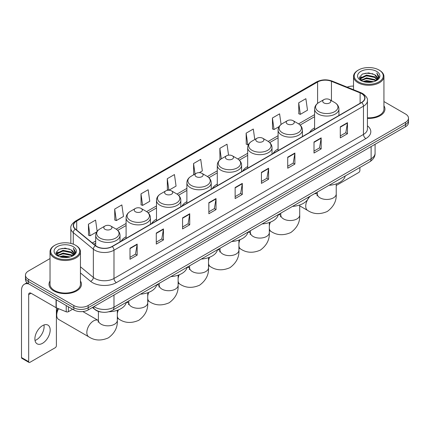 <?xml version="1.0" encoding="UTF-8"?>
<svg xmlns="http://www.w3.org/2000/svg" width="430" height="430" viewBox="0 0 430 430"><rect width="100%" height="100%" fill="white"/><g stroke="black" fill="none" stroke-linecap="round" stroke-linejoin="round"><path stroke-width="0.64" d="M126.097 236.731A17.909 10.341 0 0 0 121.179 241.214M156.493 219.182A17.909 10.341 0 0 0 151.575 223.665M186.889 201.627A17.909 10.341 0 0 0 181.971 206.115M217.29 184.078A17.909 10.341 0 0 0 212.372 188.566M247.685 166.528A17.909 10.341 0 0 0 242.767 171.011M278.081 148.979A17.909 10.341 0 0 0 273.163 153.462M314.599 127.898A17.909 10.341 0 0 0 309.681 132.381M101.582 312.099A10.137 5.853 180 0 1 95.164 309.708L92.45 307.466M50.025 258.564L28.428 271.029A10.137 5.853 0 0 0 25.461 275.168L25.461 279.586A10.137 5.853 0 0 0 28.428 283.725L73.836 309.939A10.137 5.853 0 0 0 88.171 309.939L405.533 126.716A10.137 5.853 0 0 0 408.5 122.571L408.5 120.368A10.137 5.853 0 0 1 405.533 124.506A10.137 5.853 0 0 0 408.5 120.368L408.5 118.159A10.137 5.853 0 0 0 405.533 114.02L383.936 101.555M25.461 275.168A10.137 5.853 0 0 0 28.428 279.306L73.836 305.52A10.137 5.853 0 0 0 88.171 305.52L88.171 307.729L405.533 124.506L88.171 307.729A10.137 5.853 0 0 1 73.836 307.729A10.137 5.853 0 0 0 88.171 307.729L88.171 309.939M28.428 279.306L28.428 281.516L73.836 307.729L28.428 281.516A10.137 5.853 0 0 1 25.461 277.377A10.137 5.853 0 0 0 28.428 281.516L28.428 283.725M50.025 281.016A16.222 9.363 0 0 0 49.009 284.273A16.222 9.363 0 0 0 53.761 290.895A16.222 9.363 0 0 0 71.439 292.927A16.222 9.363 0 0 0 81.453 284.273A16.222 9.363 0 0 0 80.442 281.016A16.222 9.363 0 0 1 81.453 284.273A16.222 9.363 0 0 1 71.439 292.927A16.222 9.363 0 0 1 53.761 290.895A16.222 9.363 0 0 1 49.009 284.273A16.222 9.363 0 0 1 50.025 281.016M361.56 93.6A10.815 6.246 180 0 1 364.726 98.013A10.815 6.246 180 0 1 361.56 102.431L112.069 246.471A10.815 6.246 180 0 1 95.567 245.637L75.486 229.082A10.815 6.246 180 0 1 73.53 225.503A10.815 6.246 180 0 1 76.701 221.084L317.593 82.006A10.815 6.246 180 0 1 331.444 81.308L360.114 92.901A10.815 6.246 180 0 1 361.56 93.6M361.748 93.487A11.083 6.402 0 0 0 360.27 92.772L331.594 81.179A11.083 6.402 0 0 0 317.399 81.899L76.508 220.977A11.083 6.402 0 0 0 75.266 229.174L95.342 245.729A11.083 6.402 0 0 0 112.262 246.583L361.748 102.539A11.083 6.402 0 0 0 361.748 93.487M129.994 248.239L129.994 259.274L137.165 255.135L137.165 244.1L129.994 248.239M129.994 257.317L135.514 254.13L137.132 244.466A2.704 1.559 -120 0 0 137.165 244.1M135.466 254.157L137.165 255.135M156.283 233.06L156.283 244.1L163.448 239.962L163.448 228.921L156.283 233.06M156.283 242.138L161.804 238.951L163.422 229.287A2.704 1.559 -120 0 0 163.448 228.921M161.755 238.978L163.448 239.962M182.567 217.881L182.567 228.921L189.737 224.782L189.737 213.742L182.567 217.881M182.567 226.965L188.087 223.777L189.711 214.113A2.704 1.559 -120 0 0 189.737 213.742M188.039 223.804L189.737 224.782M208.856 202.707L208.856 213.742L216.027 209.603L216.027 198.569L208.856 202.707M208.856 211.786L214.376 208.598L215.994 198.934A2.704 1.559 -120 0 0 216.027 198.569M214.328 208.625L216.027 209.603M340.291 126.823L340.291 137.863L347.462 133.719L347.462 122.684L340.291 126.823M340.291 135.901L345.811 132.714L347.429 123.05A2.704 1.559 -120 0 0 347.462 122.684M345.763 132.741L347.462 133.719M314.002 142.002L314.002 153.037L321.172 148.898L321.172 137.863L314.002 142.002M314.002 151.08L319.528 147.893L321.145 138.229A2.704 1.559 -120 0 0 321.172 137.863M319.479 147.92L321.172 148.898M287.718 157.176L287.718 168.216L294.883 164.077L294.883 153.037L287.718 157.176M287.718 166.254L293.238 163.067L294.856 153.402A2.704 1.559 -120 0 0 294.883 153.037M293.19 163.094L294.883 164.077M261.429 172.355L261.429 183.39L268.599 179.251L268.599 168.216L261.429 172.355M261.429 181.433L266.949 178.246L268.567 168.581A2.704 1.559 -120 0 0 268.599 168.216M266.901 178.273L268.599 179.251M235.14 187.528L235.14 198.569L242.31 194.43L242.31 183.39L235.14 187.528M235.14 196.607L240.666 193.419L242.283 183.755A2.704 1.559 -120 0 0 242.31 183.39M240.617 193.452L242.31 194.43M367.43 118.39A16.222 9.363 0 0 0 384.952 109.053A16.222 9.363 0 0 0 383.936 105.796A16.222 9.363 0 0 1 384.952 109.053A16.222 9.363 0 0 1 367.43 118.39M88.171 305.52L405.533 122.297A10.137 5.853 0 0 0 408.5 118.159M353.519 86.102A10.137 5.853 0 0 0 347.16 87.145M140.986 193.876L142.604 205.411L149.774 201.272L148.156 189.737L140.986 193.876L141.104 204.847M114.697 209.055L116.32 220.585L123.485 216.446L121.867 204.916L114.697 209.055L114.815 220.026M97.153 231.297L95.584 220.09L88.413 224.229L88.526 235.199M228.556 155.171L227.018 144.206L219.848 148.345L219.961 159.315M254.775 139.519L253.302 129.032L246.137 133.171L246.25 144.141M281.08 124.458L279.591 113.853L272.421 117.992L272.539 128.962M298.71 102.818L300.328 114.348L307.498 110.209L305.88 98.68L298.71 102.818L298.823 113.789M168.92 190.216L176.064 186.093L174.446 174.558L167.275 178.703L167.388 189.673M199.321 172.666L202.347 170.914L200.729 159.385L193.559 163.524L193.677 174.494M193.994 174.612L193.559 174.451M193.559 163.524L195.032 174.016M220.391 159.476L219.848 159.272M219.848 148.345L221.321 158.842M246.137 133.171L247.755 144.7L248.733 144.136M247.755 144.7L246.137 144.098M272.421 117.992L274.039 129.527L279.129 126.587M274.039 129.527L272.421 128.919M300.328 114.348L298.71 113.746M168.839 190.21L167.275 189.63M167.275 178.703L168.888 190.216M142.604 205.411L140.986 204.804M116.32 220.585L114.697 219.983M88.413 224.229L90.031 235.764L96.745 231.888M90.031 235.764L88.413 235.156M336.228 185.491L358.69 172.521A1.688 0.978 120 0 0 359.888 170.452L359.888 167.49M358.453 81.872A14.534 8.39 0 0 0 379.002 81.872A14.534 8.39 0 0 0 379.002 70.009L379.48 70.283A15.206 8.783 0 0 1 383.936 76.492A15.206 8.783 0 0 1 374.546 84.603A15.206 8.783 0 0 1 357.975 82.7A15.206 8.783 0 0 1 353.519 76.492A15.206 8.783 0 0 1 357.975 70.283L358.453 70.009A14.534 8.39 0 0 0 358.453 81.872M367.43 117.798A15.206 8.783 0 0 0 383.936 109.053L383.936 76.492M363.033 81.474L366.543 80.577L373.654 81.716M364.038 81.781L366.543 81.27L372.611 81.974M360.861 80.34L366.543 77.819L374.702 79.539L376.013 80.63M361.2 80.636L366.543 78.507L374.702 80.233L375.653 80.958M360.378 79.878L360.566 78.05L366.543 75.056L374.702 76.782L376.938 79.314M360.308 79.545L360.566 78.738L366.543 75.75L374.702 77.47L376.777 79.647M375.567 81.028A8.45 4.88 0 0 0 377.18 78.163A8.45 4.88 0 0 0 374.702 74.712L377.175 78.33M376.615 71.385A11.153 6.439 0 0 0 360.867 71.375A11.153 6.439 0 0 0 360.791 80.464A11.153 6.439 0 0 0 360.84 80.491A11.153 6.439 0 0 0 376.664 80.464A11.153 6.439 0 0 0 376.615 71.385M374.702 74.712L368.634 72.901L362.393 74.046L359.502 77.314L361.42 80.797M376.255 80.689L378.954 77.271L379.007 76.658L376.814 72.993L378.196 77.099L375.653 80.985M379.48 70.283L379.002 70.009A14.534 8.39 0 0 0 358.453 70.009M376.814 72.993L379.002 76.798M362.248 74.121L366.07 73.175L372.912 73.788M359.614 78.561L360.861 77.583M363.603 76.411L366.07 75.938L372.67 76.475M363.603 79.174L366.07 78.695L372.67 79.238M364.108 81.802L366.07 81.453L372.606 81.98M359.539 78.287L361.587 76.836M360.63 80.141L361.587 79.593M323.897 102.926A4.058 2.344 0 0 0 329.633 102.926A4.058 2.344 0 0 0 329.633 99.615L334.669 102.523A11.175 6.455 0 0 1 334.669 111.649A11.175 6.455 0 0 1 318.861 111.649A11.175 6.455 0 0 1 318.861 102.523C316.109 104.157 314.69 106.328 314.599 109.037A12.169 7.025 0 0 0 318.162 114.004A12.169 7.025 0 0 0 331.423 115.525A12.169 7.025 0 0 0 338.931 109.037C338.84 106.328 337.421 104.157 334.669 102.523L329.633 99.615A4.058 2.344 0 0 0 323.897 99.615A4.058 2.344 0 0 0 323.897 102.926M328.998 185.325A18.587 10.734 0 0 0 345.22 175.961M287.38 124.007A4.058 2.344 0 0 0 293.115 124.007A4.058 2.344 0 0 0 293.115 120.696L298.151 123.603A11.175 6.455 0 0 1 298.151 132.73A11.175 6.455 0 0 1 282.349 132.73A11.175 6.455 0 0 1 282.349 123.603C279.591 125.237 278.172 127.409 278.081 130.118A12.169 7.025 0 0 0 281.645 135.084A12.169 7.025 0 0 0 294.905 136.606A12.169 7.025 0 0 0 302.414 130.118C302.328 127.409 300.903 125.237 298.151 123.603L293.115 120.696A4.058 2.344 0 0 0 287.38 120.696A4.058 2.344 0 0 0 287.38 124.007M292.486 206.405A18.587 10.734 0 0 0 308.702 197.042M256.984 141.556A4.058 2.344 0 0 0 262.719 141.556A4.058 2.344 0 0 0 262.719 138.245L267.756 141.153A11.175 6.455 0 0 1 267.756 150.28A11.175 6.455 0 0 1 251.948 150.28A11.175 6.455 0 0 1 251.948 141.153C249.196 142.787 247.777 144.958 247.685 147.667A12.169 7.025 0 0 0 251.249 152.634A12.169 7.025 0 0 0 264.509 154.155A12.169 7.025 0 0 0 272.018 147.667C271.927 144.958 270.508 142.787 267.756 141.153L262.719 138.245A4.058 2.344 0 0 0 256.984 138.245A4.058 2.344 0 0 0 256.984 141.556M262.085 223.955A18.587 10.734 0 0 0 278.307 214.591M226.588 159.105A4.058 2.344 0 0 0 232.324 159.105A4.058 2.344 0 0 0 232.324 155.794L237.36 158.702A11.175 6.455 0 0 1 237.36 167.829A11.175 6.455 0 0 1 221.552 167.829A11.175 6.455 0 0 1 221.552 158.702C218.8 160.336 217.376 162.508 217.29 165.217A12.169 7.025 0 0 0 220.853 170.183A12.169 7.025 0 0 0 234.108 171.71A12.169 7.025 0 0 0 241.622 165.217C241.531 162.508 240.112 160.336 237.36 158.702L232.324 155.794A4.058 2.344 0 0 0 226.588 155.794A4.058 2.344 0 0 0 226.588 159.105M231.689 241.509A18.587 10.734 0 0 0 247.906 232.141M196.188 176.66A4.058 2.344 0 0 0 201.923 176.66A4.058 2.344 0 0 0 201.923 173.344L206.959 176.252A11.175 6.455 0 0 1 206.959 185.378A11.175 6.455 0 0 1 191.156 185.378A11.175 6.455 0 0 1 191.156 176.252C188.399 177.891 186.98 180.057 186.889 182.766A12.169 7.025 0 0 0 190.452 187.733A12.169 7.025 0 0 0 203.713 189.259A12.169 7.025 0 0 0 211.221 182.766C211.135 180.057 209.711 177.891 206.959 176.252L201.923 173.344A4.058 2.344 0 0 0 196.188 173.344A4.058 2.344 0 0 0 196.188 176.66M201.294 259.059A18.587 10.734 0 0 0 217.51 249.696M165.792 194.209A4.058 2.344 0 0 0 171.527 194.209A4.058 2.344 0 0 0 171.527 190.899L176.563 193.801A11.175 6.455 0 0 1 176.563 202.928A11.175 6.455 0 0 1 160.755 202.928A11.175 6.455 0 0 1 160.755 193.801C158.003 195.44 156.584 197.612 156.493 200.315A12.169 7.025 0 0 0 160.057 205.282A12.169 7.025 0 0 0 173.317 206.808A12.169 7.025 0 0 0 180.826 200.315C180.734 197.612 179.315 195.44 176.563 193.801L171.527 190.899A4.058 2.344 0 0 0 165.792 190.899A4.058 2.344 0 0 0 165.792 194.209M170.893 276.608A18.587 10.734 0 0 0 187.114 267.245M135.396 211.759A4.058 2.344 0 0 0 141.131 211.759A4.058 2.344 0 0 0 141.131 208.448L146.168 211.356A11.175 6.455 0 0 1 146.168 220.477A11.175 6.455 0 0 1 130.36 220.477A11.175 6.455 0 0 1 130.36 211.356C127.608 212.99 126.183 215.161 126.097 217.865A12.169 7.025 0 0 0 129.661 222.837A12.169 7.025 0 0 0 142.916 224.358A12.169 7.025 0 0 0 150.43 217.865C150.339 215.161 148.92 212.99 146.168 211.356L141.131 208.448A4.058 2.344 0 0 0 135.396 208.448A4.058 2.344 0 0 0 135.396 211.759M140.497 294.158A18.587 10.734 0 0 0 156.713 284.794M58.582 308.713A9.465 5.461 120 0 0 56.722 315.125L56.722 312.368A6.085 3.51 -60 0 1 57.83 308.407M56.722 315.125A9.465 5.461 120 0 0 58.684 319.458L88.795 336.84A9.465 5.461 -60 0 1 87.344 329.262A9.465 5.461 -60 0 1 93.525 320.92A9.465 5.461 -60 0 1 98.26 320.452L98.4 320.533M104.995 229.308A4.058 2.344 0 0 0 110.73 229.308A4.058 2.344 0 0 0 110.73 225.997L115.767 228.905A11.175 6.455 0 0 1 115.767 238.026A11.175 6.455 0 0 1 99.964 238.026A11.175 6.455 0 0 1 99.964 228.905C97.207 230.539 95.788 232.711 95.696 235.42A12.169 7.025 0 0 0 99.26 240.386A12.169 7.025 0 0 0 112.52 241.907A12.169 7.025 0 0 0 120.029 235.42C119.943 232.711 118.519 230.539 115.767 228.905L110.73 225.997A4.058 2.344 0 0 0 104.995 225.997A4.058 2.344 0 0 0 104.995 229.308M108.865 311.766A18.587 10.734 0 0 0 126.318 302.344M43.973 324.962A10.815 6.246 -60 0 1 36.464 339.797A10.815 6.246 -60 0 1 35.018 340.474M42.527 343.301A10.815 6.246 120 0 0 49.595 333.771A10.815 6.246 120 0 0 47.94 325.101A10.815 6.246 120 0 0 42.527 325.639A10.815 6.246 120 0 0 35.464 335.169A10.815 6.246 120 0 0 37.12 343.833A10.815 6.246 120 0 0 42.527 343.301M68.397 306.8L68.397 311.696L72.638 309.245M28.934 284.015A13.518 7.804 -120 0 0 24.3 284.294A13.518 7.804 -120 0 0 21.5 290.481L21.5 357.54L28.67 361.678L28.67 294.625A3.381 1.951 60 0 1 29.369 293.077A3.381 1.951 60 0 1 31.057 293.244L56.045 307.67L56.045 299.667M28.67 361.678A1.688 0.978 120 0 0 29.02 362.452L21.849 358.314A1.688 0.978 -60 0 1 21.5 357.54M29.02 362.452A1.688 0.978 120 0 0 29.863 362.366L55.196 347.741A1.688 0.978 120 0 0 56.389 345.672L56.389 307.826M68.397 311.696A1.688 0.978 180 0 1 66.236 311.804L56.271 307.778A1.688 0.978 180 0 1 56.045 307.67M54.954 257.092A14.534 8.39 0 0 0 75.508 257.092A14.534 8.39 0 0 0 75.508 245.229L75.986 245.503A15.206 8.783 0 0 1 80.442 251.711A15.206 8.783 0 0 1 71.052 259.827A15.206 8.783 0 0 1 54.481 257.919A15.206 8.783 0 0 1 50.025 251.711A15.206 8.783 0 0 1 54.476 245.503L54.954 245.229A14.534 8.39 0 0 0 54.954 257.092M50.025 251.711L50.025 284.273A15.206 8.783 0 0 0 54.481 290.481A15.206 8.783 0 0 0 71.052 292.389A15.206 8.783 0 0 0 80.442 284.273L80.442 251.711M59.539 256.699L63.043 255.802L70.154 256.941M60.544 257.006L63.043 256.49L69.117 257.199M57.362 255.56L63.043 253.039L71.208 254.764L72.519 255.85M57.701 255.861L63.043 253.732L71.208 255.452L72.154 256.178M56.884 255.103L57.072 253.27L63.043 250.281L71.208 252.001L73.439 254.538M56.808 254.764L57.072 253.958L63.043 250.97L71.208 252.695L73.283 254.866M72.068 256.248A8.45 4.88 0 0 0 73.681 253.383A8.45 4.88 0 0 0 71.208 249.932L73.675 253.549M73.116 246.61A11.153 6.439 0 0 0 57.373 246.594A11.153 6.439 0 0 0 57.297 255.689A11.153 6.439 0 0 0 57.346 255.716A11.153 6.439 0 0 0 73.165 255.689A11.153 6.439 0 0 0 73.116 246.61M71.208 249.932L65.134 248.121L58.899 249.271L56.008 252.539L57.921 256.022M72.761 255.909L75.454 252.491L75.508 251.878L73.315 248.218L74.696 252.319L72.159 256.21M75.986 245.503L75.508 245.229A14.534 8.39 0 0 0 54.954 245.229M73.315 248.218L75.508 252.018M58.754 249.341L62.57 248.4L69.418 249.013M56.115 253.781L57.362 252.802M60.109 251.636L62.57 251.158L69.171 251.7M60.109 254.393L62.57 253.915L69.171 254.458M60.614 257.022L62.57 256.678L69.106 257.199M56.045 253.512L58.088 252.055M57.131 255.366L58.088 254.813M93.955 306.601A13.518 7.804 0 0 0 94.863 307.176A13.518 7.804 0 0 0 113.982 307.176L371.117 158.724A13.518 7.804 0 0 0 375.078 153.204C375.175 156.558 373.39 159.428 369.719 161.814L112.585 310.272A6.762 3.902 60 0 0 113.982 307.176L113.982 295.039M371.117 146.582L371.117 158.724A6.762 3.902 60 0 1 369.719 161.814M93.407 306.912A6.762 4.52 129.5 0 0 94.589 309.111L92.536 307.418M405.533 126.716L405.533 122.297M73.836 309.939L73.836 305.52M367.43 125.829A16.899 9.756 180 0 1 365.86 138.578L116.374 282.617A3.381 1.951 60 0 1 113.982 278.479L363.474 134.44A13.518 7.804 0 0 0 367.43 128.919L367.43 100.663A13.518 7.804 180 0 1 363.474 106.183A3.381 1.951 -120 0 0 361.748 102.539M116.374 282.617A16.899 9.756 180 0 1 92.477 282.617A16.899 9.756 180 0 1 90.579 281.317L80.442 272.953M95.342 245.729A3.381 2.263 129.5 0 0 93.348 249.18L93.348 277.436A13.518 7.804 0 0 0 94.863 278.479A13.518 7.804 0 0 0 113.982 278.479L113.982 250.222A13.518 7.804 180 0 1 93.348 249.18L73.272 232.625A13.518 7.804 180 0 1 70.826 228.153L70.826 243.418M367.43 100.663C367.881 98.551 366.328 96.196 362.769 93.6L360.996 92.735A3.381 1.58 112 0 0 360.27 92.772M360.996 92.735L332.32 81.146C326.725 79.163 321.409 79.448 316.378 82.006A3.381 1.951 60 0 1 317.399 81.899M76.508 220.977A3.381 1.951 -120 0 0 75.486 221.084C71.977 223.605 70.429 225.96 70.826 228.153M75.266 229.174A3.381 2.263 129.5 0 0 73.272 232.625L73.272 244.17M332.32 81.146A3.381 1.58 112 0 0 331.594 81.179M112.262 246.583A3.381 1.951 60 0 1 113.982 250.222L363.474 106.183L363.474 134.44A3.381 1.951 60 0 0 365.86 138.578M80.442 266.793L93.348 277.436A3.381 2.263 -50.5 0 1 90.579 281.317M76.701 221.084L76.701 230.082M360.114 92.901L360.114 103.264M331.444 81.308L331.444 100.658M317.593 82.006L317.593 103.377M314.599 114.643L298.603 123.878M278.081 135.724L268.207 141.427M247.685 153.274L237.806 158.976M217.29 170.823L207.41 176.526M186.889 188.372L177.01 194.075M156.493 205.922L146.614 211.625M126.097 223.471L116.218 229.174M95.696 241.02L92.326 242.966M235.14 187.878L242.283 183.755M261.429 172.704L268.567 168.581M287.718 157.525L294.856 153.402M314.002 142.351L321.145 138.229M340.291 127.172L347.429 123.05M208.856 203.057L215.994 198.934M182.567 218.236L189.711 214.113M156.283 233.409L163.422 229.287M129.994 248.588L137.132 244.466M336.228 183.911L336.228 193.989A9.465 5.461 180 0 1 333.454 197.854A9.465 5.461 180 0 1 320.076 197.854A9.465 5.461 180 0 1 317.302 193.989L317.05 195.8M314.427 193.736A9.465 5.461 -60 0 1 317.157 194.07L317.302 194.15M336.228 193.989C336.636 200.934 333.659 206.76 327.294 211.463C320.044 214.624 313.513 214.291 307.697 210.463A9.465 5.461 -60 0 1 310.422 196.048M299.71 204.992L299.71 215.07A9.465 5.461 180 0 1 296.942 218.934A9.465 5.461 180 0 1 283.558 218.934A9.465 5.461 180 0 1 280.785 215.07L280.532 216.881M278.269 214.758A9.465 5.461 -60 0 1 280.645 215.15L280.785 215.236M299.71 215.07C300.118 222.02 297.146 227.846 290.782 232.549C283.531 235.704 276.995 235.371 271.179 231.544A9.465 5.461 -60 0 1 269.314 228.454M269.314 225.857A9.465 5.461 -60 0 1 270.405 222.138M269.314 222.541L269.314 232.619A9.465 5.461 180 0 1 266.541 236.484A9.465 5.461 180 0 1 253.162 236.484A9.465 5.461 180 0 1 250.389 232.619L250.136 234.436M247.874 232.307A9.465 5.461 -60 0 1 250.244 232.705L250.389 232.786M269.314 232.619C269.723 239.569 266.745 245.396 260.387 250.099C253.13 253.254 246.6 252.921 240.784 249.094A9.465 5.461 -60 0 1 238.919 246.003M238.919 243.407A9.465 5.461 -60 0 1 240.004 239.687M238.919 240.09L238.919 250.169A9.465 5.461 180 0 1 236.145 254.033A9.465 5.461 180 0 1 222.761 254.033A9.465 5.461 180 0 1 219.993 250.169L219.735 251.985M217.472 249.857A9.465 5.461 -60 0 1 219.848 250.255L219.988 250.335M238.919 250.169C239.327 257.118 236.35 262.945 229.986 267.648C222.735 270.803 216.199 270.47 210.383 266.643A9.465 5.461 -60 0 1 208.518 263.552M208.518 260.956A9.465 5.461 -60 0 1 209.609 257.237M208.518 257.64L208.518 267.718A9.465 5.461 180 0 1 205.75 271.583A9.465 5.461 180 0 1 192.366 271.583A9.465 5.461 180 0 1 189.592 267.718L189.34 269.535M187.077 267.406A9.465 5.461 -60 0 1 189.453 267.804L189.592 267.885M208.518 267.718C208.926 274.668 205.954 280.494 199.59 285.197C192.339 288.358 185.803 288.019 179.987 284.192A9.465 5.461 -60 0 1 178.122 281.102M178.122 278.506A9.465 5.461 -60 0 1 179.213 274.786M178.122 275.189L178.122 285.267A9.465 5.461 180 0 1 175.349 289.132A9.465 5.461 180 0 1 161.97 289.132A9.465 5.461 180 0 1 159.197 285.267L158.944 287.084M156.681 284.956A9.465 5.461 -60 0 1 159.052 285.353L159.197 285.434M178.122 285.267C178.531 292.217 175.553 298.044 169.194 302.747C161.938 305.907 155.407 305.569 149.592 301.742A9.465 5.461 -60 0 1 147.726 298.651M147.726 296.055A9.465 5.461 -60 0 1 148.812 292.335M147.726 292.739L147.726 302.817A9.465 5.461 180 0 1 144.953 306.681A9.465 5.461 180 0 1 131.569 306.681A9.465 5.461 180 0 1 128.801 302.817L128.543 304.633M126.28 302.505A9.465 5.461 -60 0 1 128.656 302.903L128.796 302.983M147.726 302.817C148.135 309.767 145.157 315.593 138.793 320.296C131.542 323.457 125.006 323.118 119.191 319.291A9.465 5.461 -60 0 1 117.325 316.206M117.325 313.61A9.465 5.461 -60 0 1 118.417 309.885M117.325 310.288L117.325 320.366A9.465 5.461 180 0 1 114.557 324.231A9.465 5.461 180 0 1 101.174 324.231A9.465 5.461 180 0 1 98.4 320.366L98.147 322.183M28.67 294.625L31.057 293.244M56.271 299.796L56.271 307.778M66.236 311.804L66.236 305.547M112.585 310.272C107.145 313.008 101.706 313.008 96.266 310.272L94.589 309.111M375.078 153.204L375.078 144.297M316.378 82.006L75.486 221.084M314.599 116.702L300.113 125.06M278.081 137.783L269.717 142.609M247.685 155.332L239.322 160.159M217.29 172.881L208.921 177.708M186.889 190.431L178.525 195.258M156.493 207.98L148.13 212.812M126.097 225.53L117.729 230.362M95.696 243.079L93.794 244.181M360.281 79.76L360.281 79.201M353.519 89.714L353.519 76.492M307.697 210.463L299.71 205.852M338.931 115.493L338.931 109.037M314.599 129.543L314.599 109.037M323.897 99.615L318.861 102.523M317.157 194.07L315.502 193.118M317.302 192.081L317.302 193.989M271.179 231.544L269.314 230.469M302.414 136.573L302.414 130.118M278.081 150.624L278.081 130.118M287.38 120.696L282.349 123.603M280.645 215.15L278.989 214.199M280.785 213.162L280.785 215.07M240.784 249.094L238.919 248.019M272.018 154.128L272.018 147.667M247.685 168.173L247.685 147.667M256.984 138.245L251.948 141.153M250.244 232.705L248.594 231.749M250.389 230.711L250.389 232.619M210.383 266.643L208.518 265.568M241.622 171.677L241.622 165.217M217.29 185.722L217.29 165.217M226.588 155.794L221.552 158.702M219.848 250.255L218.193 249.298M219.993 248.26L219.993 250.169M179.987 284.192L178.122 283.117M211.221 189.227L211.221 182.766M186.889 203.272L186.889 182.766M196.188 173.344L191.156 176.252M189.453 267.804L187.797 266.847M189.592 265.81L189.592 267.718M149.592 301.742L147.726 300.667M180.826 206.776L180.826 200.315M156.493 220.821L156.493 200.315M165.792 190.899L160.755 193.801M159.052 285.353L157.401 284.397M159.197 283.359L159.197 285.267M119.191 319.291L117.325 318.216M150.43 224.326L150.43 217.865M126.097 238.376L126.097 217.865M135.396 208.448L130.36 211.356M128.656 302.903L127.001 301.946M128.801 300.909L128.801 302.817M117.325 320.366C117.734 327.316 114.762 333.142 108.398 337.846C101.147 341.006 94.611 340.667 88.795 336.84M120.029 241.875L120.029 235.42M95.696 245.745L95.696 235.42M104.995 225.997L99.964 228.905M98.26 320.452L82.845 311.556M98.4 311.417L98.4 320.366M24.3 284.294L27.036 282.714M56.782 254.985L56.782 254.42"/></g></svg>
